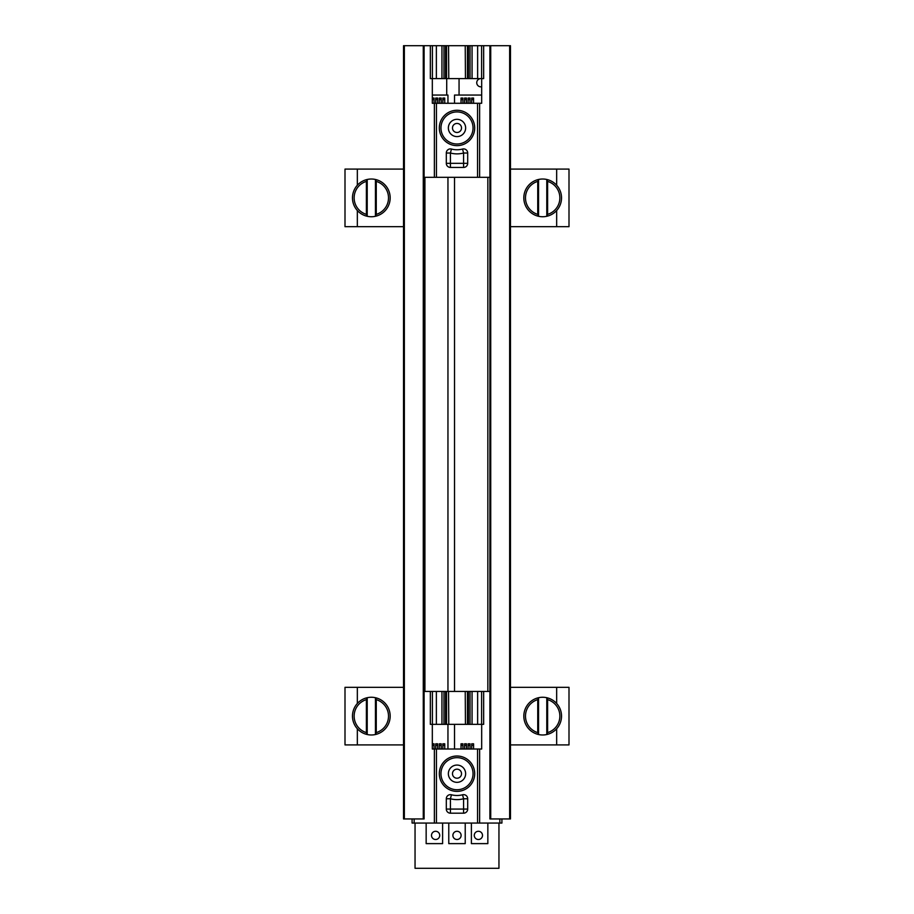 <?xml version="1.0" encoding="UTF-8"?>
<svg xmlns="http://www.w3.org/2000/svg" width="914" height="914" viewBox="0 0 914 914"><rect width="100%" height="100%" fill="white"/><g stroke="black" fill="none" stroke-linecap="round" stroke-linejoin="round"><path stroke-width="1.37" d="M490.727 818.944L510.469 818.944L510.469 744.91L568.999 744.91L568.999 687.328L510.469 687.328L510.469 226.672L568.999 226.672L568.999 169.09L510.469 169.09L510.469 45.7L510.469 818.944L510.469 45.7L490.727 45.7L490.727 818.944L489.904 818.944L489.904 45.7L483.655 45.7L483.655 78.604L481.609 78.604L481.609 45.7L483.655 45.7M357.34 169.09L345.001 169.09L345.001 226.672L403.531 226.672L403.531 687.328L345.001 687.328L345.001 744.91L403.531 744.91L403.531 818.944L403.531 45.7L404.354 45.7L404.354 818.944L403.531 818.944L403.531 45.7L403.531 169.09L357.34 169.09L357.34 185.222M442.856 749.023L442.856 745.367L444.741 745.367L444.741 749.023M439.303 749.023L439.303 745.367L441.188 745.367L441.188 749.023M435.75 749.023L435.75 745.367L437.635 745.367L437.635 749.023M432.322 745.367L434.081 745.367L434.081 749.023M461.033 749.023L461.033 745.367L462.918 745.367L462.918 749.023M471.693 749.023L471.693 745.367L473.578 745.367L473.578 749.023M468.139 749.023L468.139 745.367L470.024 745.367L470.024 749.023M464.586 749.023L464.586 745.367L466.471 745.367L466.471 749.023M441.188 745.367L441.188 743.802L439.303 743.802L439.303 745.367M441.188 743.802L439.303 743.813M434.081 745.367L434.081 743.802L432.322 743.802L434.081 743.813M437.635 745.367L437.635 743.802L435.75 743.802L435.75 745.367M437.635 743.802L435.75 743.813M444.741 745.367L444.741 743.802L442.856 743.802L442.856 745.367M444.741 743.802L442.856 743.813M466.471 745.367L466.471 743.802L464.586 743.802L464.586 745.367M466.471 743.802L464.586 743.813M470.024 745.367L470.024 743.802L468.139 743.802L468.139 745.367M470.024 743.802L468.139 743.813M462.918 745.367L462.918 743.802L461.033 743.802L461.033 745.367M462.918 743.802L461.033 743.813M473.578 745.367L473.578 743.802L471.693 743.802L471.693 745.367M473.578 743.802L471.693 743.813M457 782.338A8.637 8.637 0 0 0 465.637 773.701A8.637 8.637 0 0 0 457 765.064A8.637 8.637 0 0 0 448.363 773.701A8.637 8.637 0 0 0 457 782.338M457 791.387A17.686 17.686 0 0 1 439.314 773.701A17.686 17.686 0 0 1 457 756.015A17.686 17.686 0 0 1 474.686 773.701A17.686 17.686 0 0 1 457 791.387M462.541 794.78A21.799 21.799 0 0 1 451.459 794.78A4.113 4.113 0 0 0 446.306 798.767L446.306 809.073A4.113 4.113 0 0 0 450.419 813.186L463.581 813.186L463.581 798.767L462.541 794.78A4.113 4.113 0 0 1 467.694 798.767L463.581 798.767A25.912 25.912 0 0 1 450.419 798.767L450.419 809.073L446.306 809.073M463.581 813.186A4.113 4.113 0 0 0 467.694 809.073L467.694 798.767M432.322 724.345L432.322 749.023L477.565 749.023L477.565 823.057L412.088 823.057L412.088 818.944L412.088 823.057M436.435 749.023L436.435 823.057M477.565 749.023L481.678 749.023L481.678 724.345M501.912 823.057L501.912 818.944L501.912 823.057L477.565 823.057M430.345 691.441L432.391 691.441L432.391 724.345L430.345 724.345L430.345 691.441L424.096 691.441M489.904 691.441L483.655 691.441L483.655 724.345L481.609 724.345L481.609 691.441L483.655 691.441M448.557 691.441L448.774 724.345L448.557 691.441L446.546 691.441L446.546 724.345L448.557 724.345M446.546 724.345L443.964 724.345L443.964 691.441L446.546 691.441M432.391 724.345L443.964 724.345M470.036 724.345L467.454 724.345L467.454 691.441L470.036 691.441L470.036 724.345L481.609 724.345M465.443 724.345L465.226 691.441L465.443 724.345L467.454 724.345M448.774 724.345L465.226 724.345M432.391 691.441L443.964 691.441M465.226 691.441L448.774 691.441M467.454 691.441L465.443 691.441M470.036 691.441L481.609 691.441M441.942 724.345L441.942 691.441M436.366 724.345L436.366 691.441M477.634 724.345L477.634 691.441M472.058 724.345L472.058 691.441M376.26 181.395L375.437 179.475A18.863 18.863 0 0 0 367.211 179.475L367.211 216.287A18.863 18.863 0 0 0 375.437 216.287L375.437 179.475A18.863 18.863 0 0 1 375.437 216.287L376.26 214.367A17.217 17.217 0 0 0 376.26 181.395L376.26 214.367M366.388 214.367L367.211 216.287A18.863 18.863 0 0 1 367.211 179.475L366.388 181.395A17.217 17.217 0 0 0 366.388 214.367L366.388 181.395M442.856 103.282L442.856 99.626L444.741 99.626L444.741 103.282M439.303 103.282L439.303 99.626L441.188 99.626L441.188 103.282M435.75 103.282L435.75 99.626L437.635 99.626L437.635 103.282M432.322 99.626L434.081 99.626L434.081 103.282M461.033 103.282L461.033 99.626L462.918 99.626L462.918 103.282M471.693 103.282L471.693 99.626L473.578 99.626L473.578 103.282M468.139 103.282L468.139 99.626L470.024 99.626L470.024 103.282M464.586 103.282L464.586 99.626L466.471 99.626L466.471 103.282M441.188 99.626L441.188 98.061L439.303 98.061L439.303 99.626M441.188 98.061L439.303 98.072M434.081 99.626L434.081 98.061L432.322 98.061L434.081 98.072M437.635 99.626L437.635 98.061L435.75 98.061L435.75 99.626M437.635 98.061L435.75 98.072M444.741 99.626L444.741 98.061L442.856 98.061L442.856 99.626M444.741 98.061L442.856 98.072M466.471 99.626L466.471 98.061L464.586 98.061L464.586 99.626M466.471 98.061L464.586 98.072M470.024 99.626L470.024 98.061L468.139 98.061L468.139 99.626M470.024 98.061L468.139 98.072M462.918 99.626L462.918 98.061L461.033 98.061L461.033 99.626M462.918 98.061L461.033 98.072M473.578 99.626L473.578 98.061L471.693 98.061L471.693 99.626M473.578 98.061L471.693 98.072M457 136.597A8.637 8.637 0 0 0 465.637 127.96A8.637 8.637 0 0 0 457 119.323A8.637 8.637 0 0 0 448.363 127.96A8.637 8.637 0 0 0 457 136.597M457 145.646A17.686 17.686 0 0 1 439.314 127.96A17.686 17.686 0 0 1 457 110.274A17.686 17.686 0 0 1 474.686 127.96A17.686 17.686 0 0 1 457 145.646M462.541 149.039A21.799 21.799 0 0 1 451.459 149.039A4.113 4.113 0 0 0 446.306 153.026L446.306 163.332A4.113 4.113 0 0 0 450.419 167.445L463.581 167.445L463.581 153.026L462.541 149.039A4.113 4.113 0 0 1 467.694 153.026L463.581 153.026A25.912 25.912 0 0 1 450.419 153.026L450.419 163.332L446.306 163.332M463.581 167.445A4.113 4.113 0 0 0 467.694 163.332L467.694 153.026M432.322 78.604L432.322 103.282L477.565 103.282L477.565 177.316L424.096 177.316M436.435 103.282L436.435 177.316M477.565 103.282L481.678 103.282L481.678 78.604M489.904 177.316L477.565 177.316M430.345 45.7L432.391 45.7L432.391 78.604L430.345 78.604L430.345 45.7L424.096 45.7L424.096 818.944L404.354 818.944M448.557 45.7L448.774 78.604L448.557 45.7L446.546 45.7L446.546 78.604L448.557 78.604M446.546 78.604L443.964 78.604L443.964 45.7L446.546 45.7M432.391 78.604L443.964 78.604M470.036 78.604L467.454 78.604L467.454 45.7L470.036 45.7L470.036 78.604L481.609 78.604M465.443 78.604L465.226 45.7L465.443 78.604L467.454 78.604M448.774 78.604L465.226 78.604M432.391 45.7L443.964 45.7M465.226 45.7L448.774 45.7M467.454 45.7L465.443 45.7M470.036 45.7L481.609 45.7M441.942 78.604L441.942 45.7M436.366 78.604L436.366 45.7M477.634 78.604L477.634 45.7M472.058 78.604L472.058 45.7M423.273 818.944L423.273 45.7L404.354 45.7M423.273 45.7L424.096 45.7M489.904 45.7L490.727 45.7M546.789 216.287L546.789 179.475A18.863 18.863 0 0 1 546.789 216.287L546.789 179.475A18.863 18.863 0 0 0 538.563 179.475L538.563 216.287A18.863 18.863 0 0 0 546.789 216.287M546.789 179.704L547.612 181.395L547.612 214.367L546.789 216.058M538.563 179.475A18.863 18.863 0 0 0 523.813 197.881A18.863 18.863 0 0 1 538.563 179.475L538.563 216.287A18.863 18.863 0 0 1 523.813 197.881A18.863 18.863 0 0 0 538.563 216.287A18.863 18.863 0 0 1 538.563 179.475A18.863 18.863 0 0 0 538.563 216.287M538.563 216.058L537.74 214.367L537.74 181.395L538.563 179.704M546.789 734.525L546.789 697.713A18.863 18.863 0 0 1 546.789 734.525L546.789 697.713A18.863 18.863 0 0 0 538.563 697.713L538.563 734.525A18.863 18.863 0 0 0 546.789 734.525M546.789 697.942L547.612 699.633L547.612 732.605L546.789 734.296M538.563 734.525A18.863 18.863 0 0 1 538.563 697.713L538.563 734.525A18.863 18.863 0 0 1 538.563 697.713M538.563 734.296L537.74 732.605L537.74 699.633L538.563 697.942M376.26 699.633L375.437 697.713A18.863 18.863 0 0 0 367.211 697.713L367.211 734.525A18.863 18.863 0 0 0 375.437 734.525L375.437 697.713A18.863 18.863 0 0 1 375.437 734.525L376.26 732.605A17.217 17.217 0 0 0 376.26 699.633L376.26 732.605M366.388 732.605L367.211 734.525A18.863 18.863 0 0 1 367.211 697.713L366.388 699.633A17.217 17.217 0 0 0 366.388 732.605L366.388 699.633M447.951 103.282L447.951 95.056L432.322 95.056M447.951 749.023L447.951 724.345M447.951 691.441L447.951 177.316M424.919 177.316L424.919 691.441M487.848 691.441L487.848 177.316M481.678 95.056L454.532 95.056L454.532 103.282M454.532 177.316L454.532 691.441M454.532 724.345L454.532 749.023M415.047 823.057L415.047 868.3L498.953 868.3L498.953 823.057M448.774 823.057L448.774 843.622L465.226 843.622L465.226 823.057M457 831.283A4.113 4.113 0 0 0 452.887 835.396A4.113 4.113 0 0 0 457 839.509A4.113 4.113 0 0 0 461.113 835.396A4.113 4.113 0 0 0 457 831.283M426.153 823.057L426.153 843.622L442.604 843.622L442.604 823.057M435.612 831.283A4.113 4.113 0 0 1 439.725 835.396A4.113 4.113 0 0 1 435.612 839.509A4.113 4.113 0 0 1 431.499 835.396A4.113 4.113 0 0 1 435.612 831.283M446.718 95.056L446.718 78.604M478.388 831.283A4.113 4.113 0 0 0 474.275 835.396A4.113 4.113 0 0 0 478.388 839.509A4.113 4.113 0 0 0 482.501 835.396A4.113 4.113 0 0 0 478.388 831.283M471.396 823.057L471.396 843.622L487.848 843.622L487.848 823.057M481.678 78.684A4.113 4.113 0 0 0 476.742 82.717A4.113 4.113 0 0 0 481.678 86.75M459.057 78.604L459.057 95.056M556.66 226.672L556.66 210.54M556.66 185.222L556.66 169.09M556.66 744.91L556.66 728.778M556.66 703.46L556.66 687.328M357.34 687.328L357.34 703.46M357.34 728.778L357.34 744.91M457 778.225A4.524 4.524 0 0 0 461.524 773.701A4.524 4.524 0 0 0 457 769.177A4.524 4.524 0 0 0 452.476 773.701A4.524 4.524 0 0 0 457 778.225M457 789.742A16.041 16.041 0 0 0 473.041 773.701A16.041 16.041 0 0 0 457 757.66A16.041 16.041 0 0 0 440.959 773.701A16.041 16.041 0 0 0 457 789.742M451.459 794.78L450.419 798.767L446.306 798.767M467.694 809.073L450.419 809.073L450.419 813.186M479.622 749.023L479.622 823.057M434.379 823.057L434.379 749.023M414.145 818.944L414.145 823.057M499.855 823.057L499.855 818.944M445.552 724.345L445.552 691.441M468.448 691.441L468.448 724.345M367.211 216.287A18.863 18.863 0 0 1 367.211 179.475M457 132.484A4.524 4.524 0 0 0 461.524 127.96A4.524 4.524 0 0 0 457 123.436A4.524 4.524 0 0 0 452.476 127.96A4.524 4.524 0 0 0 457 132.484M457 144.001A16.041 16.041 0 0 0 473.041 127.96A16.041 16.041 0 0 0 457 111.919A16.041 16.041 0 0 0 440.959 127.96A16.041 16.041 0 0 0 457 144.001M451.459 149.039L450.419 153.026L446.306 153.026M467.694 163.332L450.419 163.332L450.419 167.445M479.622 103.282L479.622 177.316M434.379 177.316L434.379 103.282M445.552 78.604L445.552 45.7M468.448 45.7L468.448 78.604M509.646 818.944L509.646 45.7M547.612 214.367A17.217 17.217 0 0 0 547.612 181.395M537.74 181.395A17.217 17.217 0 0 0 537.74 214.367M547.612 732.605A17.217 17.217 0 0 0 547.612 699.633M537.74 699.633A17.217 17.217 0 0 0 537.74 732.605M367.211 734.525A18.863 18.863 0 0 1 367.211 697.713M357.34 210.54L357.34 226.672"/></g></svg>
